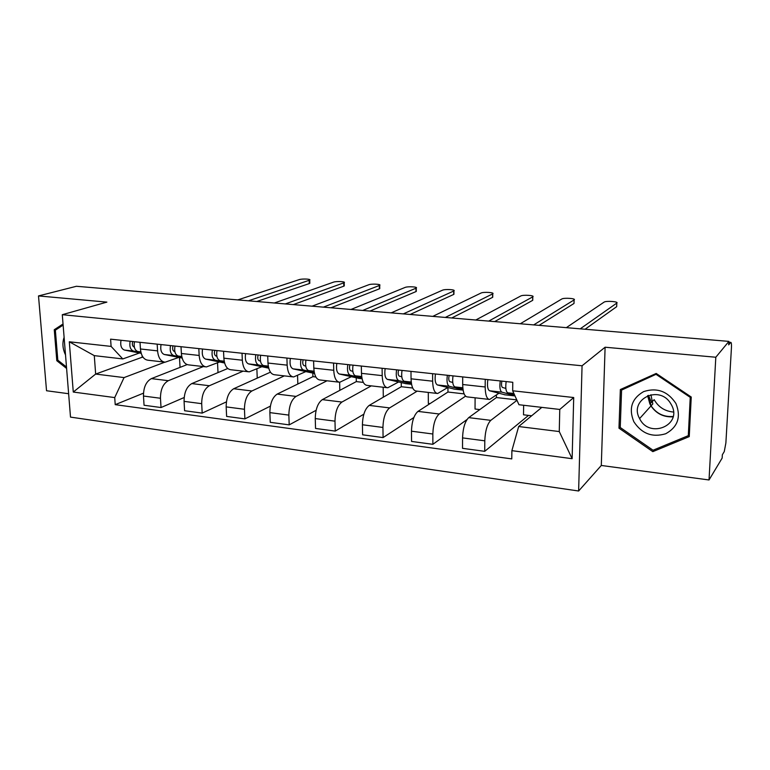 <?xml version="1.0" encoding="UTF-8"?>
<svg xmlns="http://www.w3.org/2000/svg" width="770" height="770" viewBox="0 0 770 770"><rect width="100%" height="100%" fill="white"/><g stroke="black" fill="none" stroke-linecap="round" stroke-linejoin="round"><path stroke-width="1.16" d="M651.449 402.181L648.465 395.347M709.026 479.97L715.811 357.242L728.901 341.389L76.432 286.276L38.5 295.93L106.876 302.119L62.293 314.699L70.503 417.109L578.626 491L601.303 465.465L709.026 479.97L722.154 458.083L722.347 454.752L724.272 451.576L725.879 442.971L731.433 347.896C731.596 344.334 731.394 342.496 730.817 342.371L728.844 342.371M38.5 295.93L46.537 390.746L68.626 393.72M715.811 357.242L605.104 347.222L582.062 365.779L62.293 314.699M728.901 341.389L728.699 344.873L730.615 342.525M187.11 364.605L151.382 378.619C146.117 381.545 143.48 387.349 143.47 396.03L144.057 405.241L161.026 407.542L160.468 398.263C160.497 389.514 163.105 383.662 168.312 380.698L203.319 366.578M178.823 357.405L165.165 362.189C160.853 361.688 158.322 357.925 157.581 350.87L140.438 348.983C141.208 355.981 143.778 359.734 148.158 360.235L164.068 362.064M140.438 348.983L140.005 342.313M184.155 397.522L161.026 407.542M217.535 362.814L218.006 372.593M157.581 350.87L157.167 344.151M227.747 368.512L191.797 383.585C186.706 386.598 184.126 392.527 184.069 401.363L184.588 410.728L202.183 413.105L201.692 403.673C201.769 394.769 204.32 388.792 209.344 385.741L243.118 371.15M181.008 346.712L181.383 353.497C182.095 360.61 184.559 364.412 188.775 364.903L205.359 366.809M226.419 401.863L202.183 413.105M256.872 368.897L257.238 378.128M219.604 361.977L206.418 366.934C202.26 366.453 199.844 362.622 199.17 355.461L198.814 348.618M270.453 372.17L233.705 388.735C228.786 391.843 226.274 397.888 226.168 406.887L226.621 416.416L244.879 418.88L244.456 409.284C244.591 400.217 247.064 394.115 251.906 390.977L284.332 375.885M223.541 351.274L223.868 358.185C224.513 365.423 226.861 369.273 230.913 369.744L248.2 371.727M270.357 406.146L244.879 418.88M297.557 375.5L297.826 384.028M261.867 366.713L249.211 371.852C245.235 371.39 242.935 367.511 242.329 360.216L242.03 353.257M312.822 373.171L312.928 376.665L277.181 394.086C272.464 397.281 270.029 403.461 269.866 412.614L270.241 422.316L289.193 424.876L288.856 415.107C289.039 405.877 291.445 399.649 296.065 396.406L327.019 380.784M267.719 356.01L267.979 363.045C268.547 370.409 270.761 374.316 274.63 374.769L292.677 376.838M316.114 410.294L289.193 424.876M339.637 382.257L339.82 390.351M305.728 371.631L293.63 376.954C289.847 376.511 287.691 372.584 287.152 365.153L286.912 358.069M356.231 377.858L356.308 381.602L322.322 399.63C317.827 402.931 315.469 409.245 315.257 418.572L315.536 428.447L335.229 431.104L334.989 421.161C335.229 411.757 337.549 405.386 341.938 402.046L371.284 385.876M313.611 360.928L313.814 368.099C314.295 375.596 316.374 379.562 320.041 379.985L338.877 382.151M363.854 414.173L335.229 431.104M383.171 387.233L383.306 397.195M351.245 376.732L339.782 382.257C336.201 381.843 334.19 377.849 333.747 370.293L333.564 363.074M401.247 382.671L401.286 386.723L369.215 405.395C364.961 408.803 362.699 415.261 362.42 424.761L362.612 434.809L383.085 437.581L382.94 427.456C383.248 417.869 385.472 411.353 389.61 407.908L417.196 391.15M361.332 366.048L361.467 373.344C361.861 380.986 363.786 385.01 367.232 385.404L386.906 387.666M413.856 417.523L383.085 437.581M428.293 392.421L428.341 403.442L429.987 403.644M398.542 382.026L387.753 387.762C384.413 387.377 382.555 383.335 382.199 375.635L382.093 368.272M447.947 387.599L447.957 392.036L417.975 411.392C413.99 414.905 411.825 421.508 411.478 431.2L411.565 441.431L432.875 444.319L432.836 434.001C433.202 424.231 435.329 417.561 439.198 414L465.552 396.165M410.988 371.371L411.045 378.811C411.353 386.598 413.105 390.679 416.31 391.044L436.879 393.412M466.976 419.544L432.875 444.319M475.1 397.801L475.042 409.014L479.816 409.582M447.707 387.531L437.668 393.499C434.569 393.143 432.894 389.043 432.634 381.198L432.605 373.691M496.429 395.01L496.409 397.551L468.718 417.629C465.022 421.267 462.963 428.014 462.549 437.899L462.52 448.333L484.715 451.336L484.792 440.815C485.235 430.853 487.237 424.029 490.808 420.343L516.978 400.323M462.703 376.915L462.683 384.509C462.886 392.44 464.454 396.579 467.39 396.916L488.921 399.389M528.528 415.396L484.715 451.336M523.648 405.27L523.504 414.799L531.666 415.771M498.864 393.268L489.633 399.466C486.813 399.139 485.331 394.981 485.177 386.983L485.235 379.341M496.409 397.551L516.776 399.871M447.957 392.036L464.118 393.884M401.286 386.723L412.71 388.022M356.308 381.602L363.334 382.401M312.928 376.665L315.873 377.002M142.094 355.653L142.2 357.232L95.653 374.066L124.057 377.589L164.809 362.179M142.2 357.232L143.114 357.338M139.466 352.997L122.786 358.926L94.286 355.634L95.653 374.066L73.275 392.046L69.3 341.784L111.111 346.404L122.786 358.926M541.82 407.369L518.662 426.522L559.261 431.556L559.771 409.447L518.97 404.731L512.666 390.785L512.772 382.286L110.591 339.156L111.111 346.404M512.666 390.785L573.708 397.532L572.129 458.699L511.886 450.652L518.662 426.522M124.057 377.589L114.72 397.58L115.221 404.654L511.771 458.901L511.886 450.652M114.72 397.58L73.275 392.046M578.626 491L582.062 365.779M63.044 323.978L54.256 329.733L56.807 360.707L66.605 368.445M601.303 465.465L605.104 347.222M691.248 397.041L656.194 373.45L620.351 389.543L618.974 428.168L652.825 451.644L689.246 436.609L691.248 397.041M143.47 393.172L115.221 404.654M179.497 357.54L180.055 367.367M69.3 341.784L94.286 355.634M559.261 431.556L572.129 458.699M559.771 409.447L573.708 397.532M57.991 360.312L56.807 360.707M57.5 328.771L54.256 329.733M654.365 449.69L652.825 451.644M620.264 426.782L618.974 428.168M140.881 352.159L137.83 351.553C134.721 350.273 133.595 346.991 134.442 341.716M309.8 282.811L309.261 283.581L256.766 301.503M134.336 347.106L134.115 347.058C132.392 346.192 131.94 344.354 132.758 341.534M140.977 352.535L133.518 351.072C130.399 349.792 129.264 346.519 130.12 341.254M141.189 353.334L124.442 350.061C121.304 348.781 120.159 345.518 121.005 340.273M248.46 300.8L309.723 280.116C311.571 278.99 302.09 278.567 299.164 279.635L237.805 299.905M181.816 356.789L178.188 356.058C175.194 354.768 174.116 351.438 174.973 346.057M344.267 285.41L343.805 286.171L293.322 304.593M174.848 351.572L174.318 351.467C172.653 350.6 172.23 348.733 173.029 345.855M181.912 357.203L173.712 355.557C170.709 354.267 169.631 350.947 170.478 345.576M182.134 358.069L164.308 354.508C161.276 353.228 160.189 349.907 161.036 344.565M285.343 303.919L344.209 282.696C346.154 281.531 336.298 281.05 333.439 282.167L274.351 302.995M224.282 361.602L220.037 360.726C217.159 359.436 216.149 356.048 216.996 350.571M379.745 288.086L379.36 288.846L331.033 307.779M216.851 356.221L216.004 356.038C214.406 355.163 214.002 353.266 214.792 350.331M224.378 362.054L215.398 360.206C212.51 358.916 211.5 355.538 212.347 350.071M224.619 363.007L205.648 359.118C202.731 357.829 201.702 354.46 202.548 349.022M323.41 307.134L379.706 285.352C381.756 284.14 371.486 283.601 368.714 284.775L312.062 306.181M66.49 367.03L57.817 360.177L55.363 330.166L63.13 325.084M64.112 337.327C62.149 342.939 62.62 348.82 65.527 354.941M673.481 412.046C664.856 411.228 658.427 407.099 654.182 399.668L649.967 403.807M633.806 421.662C641.66 433.693 652.286 437.726 665.694 433.76C677.831 427.042 681.248 416.955 675.935 403.509C667.802 391.285 657.031 387.31 643.633 391.603C631.775 398.514 628.503 408.533 633.806 421.662M639.629 418.611C649.322 439.247 682.903 425.252 671.459 404.885L670.468 403.201C658.841 384.317 628.705 399.794 639.61 418.572L652.816 403.913M656.3 374.518L690.238 397.349L688.303 435.656L653.047 450.229L620.245 427.504L621.582 390.082L656.887 373.922M690.757 396.704L690.238 397.349M689.371 434.193L688.303 435.656M623.681 388.051L621.582 390.082M650.919 394.712L652.796 403.884M268.364 366.607L263.465 365.567C260.722 364.268 259.779 360.832 260.626 355.249M416.281 290.839L415.973 291.599L369.966 311.07M260.462 361.043L259.249 360.784C257.738 359.908 257.363 357.973 258.133 354.98M268.47 367.117L258.653 365.028C255.9 363.738 254.947 360.302 255.794 354.729M268.72 368.156L248.527 363.902C245.745 362.603 244.773 359.186 245.62 353.642M362.718 310.454L416.262 288.096C418.418 286.835 407.705 286.228 405.039 287.451L350.995 309.463M314.17 371.833L308.568 370.591C305.969 369.302 305.093 365.798 305.94 360.11M453.925 293.688L453.694 294.429L410.169 314.468M305.748 366.068L304.169 365.702C302.726 364.826 302.389 362.863 303.139 359.802M314.131 373.363L293.052 368.859C290.406 367.569 289.501 364.094 290.348 358.435M314.275 372.391L303.563 370.033C300.954 368.743 300.069 365.25 300.916 359.571M403.336 313.891L453.934 290.916C456.186 289.607 445.012 288.933 442.452 290.213L391.218 312.861M361.794 377.281L355.432 375.818C352.997 374.518 352.198 370.967 353.035 365.153M492.733 296.623L492.569 297.355L451.711 317.972M352.814 371.294L350.831 370.822C349.484 369.937 349.176 367.935 349.907 364.826M359.186 378.426L339.3 374.018C336.808 372.728 335.989 369.186 336.827 363.421M361.9 377.906L350.235 375.24C347.78 373.941 346.972 370.399 347.809 364.595M445.32 317.433L492.752 293.822C495.12 292.475 483.435 291.714 481 293.052L432.788 316.374M411.344 382.988L404.163 381.256C401.901 379.957 401.189 376.338 402.017 370.409M532.744 299.646L532.734 300.31L494.667 321.6M401.776 376.751L399.361 376.145C398.109 375.26 397.83 373.219 398.552 370.043M405.963 383.691L387.397 379.389C385.067 378.089 384.326 374.49 385.154 368.599M411.45 383.691L398.764 380.65C396.483 379.35 395.751 375.741 396.589 369.831M488.738 321.1L532.792 296.825C535.275 295.42 523.042 294.583 520.751 295.988L475.783 320.002M462.934 388.966L454.897 386.915C452.818 385.616 452.192 381.939 453.02 375.885M574.025 302.774L574.006 303.467L539.096 325.354M452.75 382.449L449.863 381.689C448.708 380.794 448.477 378.715 449.17 375.471M454.57 389.148L437.427 384.962C435.291 383.662 434.636 380.005 435.464 373.999M463.049 389.784L449.266 386.28C447.168 384.981 446.533 381.314 447.36 375.279M533.687 324.901L574.102 299.925C576.701 298.471 563.881 297.547 561.754 299.02L520.27 323.766M514.408 394.635L507.728 392.806C505.861 391.507 505.341 387.762 506.159 381.583M616.703 306.046L616.683 306.672L585.085 329.242M505.842 388.417L502.454 387.454C501.424 386.559 501.241 384.451 501.896 381.121M505.11 394.827L489.537 390.775C487.593 389.476 487.035 385.76 487.853 379.62M514.88 395.684L501.867 392.151C499.971 390.852 499.441 387.118 500.259 380.948M580.224 328.829L616.799 303.082C619.215 301.609 606.154 300.618 604.104 302.11L566.335 327.654M490.808 420.343L468.718 417.629M439.198 414L417.975 411.392M389.61 407.908L369.215 405.395M341.938 402.046L322.322 399.63M296.065 396.406L277.181 394.086M251.906 390.977L233.705 388.735M209.344 385.741L191.797 383.585M168.312 380.698L151.382 378.619M432.634 381.198L411.045 378.811M382.199 375.635L361.467 373.344M333.747 370.293L313.814 368.099M287.152 365.153L267.979 363.045M242.329 360.216L223.868 358.185M199.17 355.461L181.383 353.497M485.177 386.983L462.683 384.509M432.836 434.001L411.478 431.2M382.94 427.456L362.42 424.761M334.989 421.161L315.257 418.572M288.856 415.107L269.866 412.614M244.456 409.284L226.168 406.887M201.692 403.673L184.069 401.363M160.468 398.263L143.47 396.03M484.792 440.815L462.549 437.899M137.83 351.553L140.823 351.89M124.442 350.061L133.518 351.072M309.165 280.376L309.261 283.581M178.188 356.058L181.749 356.452M164.308 354.508L173.712 355.557M343.738 282.927L343.805 286.171M220.037 360.726L224.205 361.188M205.648 359.118L215.398 360.206M379.312 285.555L379.36 288.846M673.153 416.464C663.798 417.138 656.444 413.596 651.093 405.838M651.064 405.809L647.897 395.559M647.618 395.664L649.88 403.913M263.465 365.567L268.278 366.106M248.527 363.902L258.653 365.028M415.954 288.259L415.973 291.599M308.568 370.591L314.073 371.207M313.226 373.257L314.497 373.402M293.052 368.859L303.563 370.033M453.694 291.041L453.694 294.429M355.432 375.818L361.688 376.52M358.329 378.33L362.073 378.753M339.3 374.018L350.235 375.24M492.598 293.909L492.569 297.355M404.163 381.256L411.228 382.045M405.174 383.595L411.565 384.317M387.397 379.389L398.764 380.65M532.715 296.873L532.648 300.358M454.897 386.915L462.818 387.791M453.838 389.071L463.097 390.111M437.427 384.962L449.266 386.28M574.093 299.925L574.006 303.467L574.102 299.925M507.728 392.806L513.888 393.489M504.446 394.76L514.995 395.944M489.537 390.775L501.867 392.151M616.799 303.082L616.683 306.672M728.853 342.207L730.817 342.371M309.723 280.116L309.819 283.312M344.209 282.696L344.277 285.94M379.706 285.352L379.754 288.644M650.14 404.433L650.977 405.906M650.997 405.934C656.329 413.702 663.682 417.33 673.067 416.82M416.262 288.096L416.291 291.435M453.934 290.916L453.925 294.304M492.752 293.822L492.723 297.258M532.792 296.825L532.734 300.31"/></g></svg>
